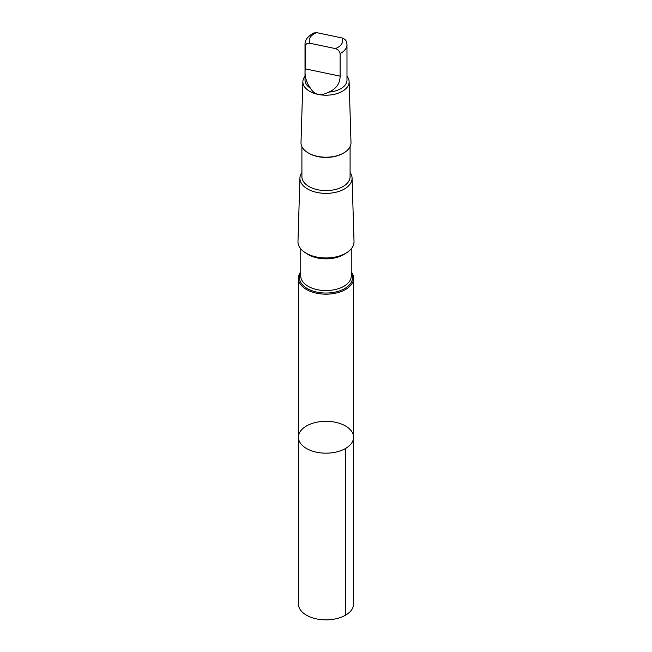 <?xml version="1.0" encoding="UTF-8"?>
<svg xmlns="http://www.w3.org/2000/svg" width="652" height="652" viewBox="0 0 652 652"><rect width="100%" height="100%" fill="white"/><g stroke="black" fill="none" stroke-linecap="round" stroke-linejoin="round"><path stroke-width="0.98" d="M305.332 426.685A27.588 15.933 180 0 1 335.772 422.341A27.588 15.933 180 0 1 353.588 437.239A27.588 15.933 180 0 1 326 453.164A27.588 15.933 180 0 1 298.412 437.239A27.588 15.933 180 0 1 305.332 426.685M298.404 603.939A27.596 15.933 0 0 0 316.228 618.829A27.596 15.933 0 0 0 346.668 614.486A27.596 15.933 0 0 0 353.596 603.939L353.588 437.239A27.588 15.933 180 0 1 326 453.164A27.588 15.933 180 0 1 298.412 437.239L298.404 603.939M335.381 48.59A16.707 9.641 0 0 0 342.064 37.963L316.619 32.633L313.62 33.032C307.687 36.349 304.818 40.212 305.014 44.638L305.014 80.09A20.986 12.119 0 0 0 310.466 88.24C314.557 95.094 320.686 96.382 328.869 92.095A20.986 12.119 0 0 0 346.986 80.09L346.986 44.638A20.986 12.119 0 0 1 340.108 53.603C339.741 51.174 338.168 49.503 335.381 48.59L309.936 43.26C307.157 42.999 305.584 44.01 305.209 46.292L305.209 68.835C304.508 75.982 306.261 82.454 310.466 88.24M300.743 271.851A27.588 15.925 0 0 0 298.412 278.249A27.588 15.925 0 0 0 326 294.182A27.588 15.925 0 0 0 353.588 278.249A27.588 15.925 0 0 0 351.257 271.851M301.909 172.544A26.088 15.061 0 0 0 299.92 178.045L297.98 241.493A28.028 16.178 0 0 0 326 257.956A28.028 16.178 0 0 0 354.02 241.493L352.08 178.045A26.088 15.061 0 0 0 350.091 172.544M299.92 178.045A26.088 15.061 0 0 0 326 193.375A26.088 15.061 0 0 0 352.08 178.045M301.909 146.618L301.909 176.684A24.091 13.912 0 0 0 326 190.596A24.091 13.912 0 0 0 350.091 176.684L350.091 146.618M305.014 76.227A23.138 13.358 0 0 0 302.87 81.614L301.004 142.519A24.996 14.434 0 0 0 308.323 152.975L308.958 153.35A24.091 13.912 0 0 0 343.042 153.35L343.677 152.975A24.996 14.434 0 0 0 350.996 142.519L349.13 81.614A23.138 13.358 0 0 0 346.986 76.227M308.323 152.975A24.996 14.434 0 0 0 343.677 152.975M302.87 81.614A23.138 13.358 0 0 0 326 95.208A23.138 13.358 0 0 0 349.13 81.614M328.869 92.095C336.318 88.762 340.067 83.448 340.108 76.145L340.108 53.603M342.064 37.963C344.843 38.859 346.416 40.53 346.791 42.975M345.511 448.503L345.511 615.203M305.014 44.638A20.986 12.119 0 0 0 305.209 46.292M316.619 32.633A16.707 9.641 0 0 0 313.49 34.222A16.707 9.641 0 0 0 309.936 43.26M300.743 273.106A26.504 15.306 0 0 0 326 293.041A26.504 15.306 0 0 0 351.257 273.106M300.743 248.787L300.743 275.983A25.257 14.58 0 0 0 326 290.564A25.257 14.58 0 0 0 351.257 275.983L351.257 248.787M305.707 252.935A25.257 14.58 0 0 0 346.293 252.935M340.108 76.145L305.209 68.835M298.412 278.249L298.412 437.239M353.588 278.249L353.588 437.239M346.685 42.168L346.986 44.638"/></g></svg>
